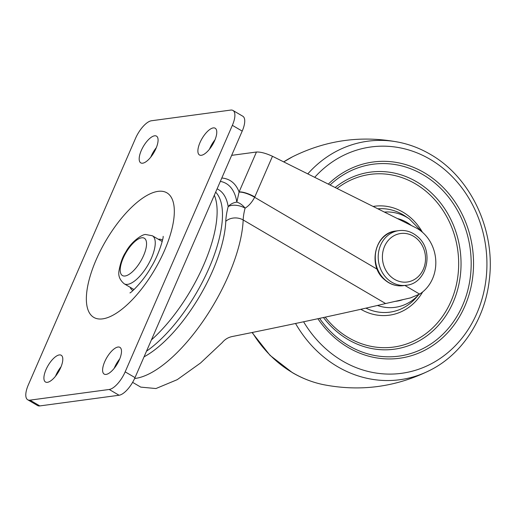 <?xml version="1.0" encoding="UTF-8"?>
<svg xmlns="http://www.w3.org/2000/svg" width="516" height="516" viewBox="0 0 516 516"><rect width="100%" height="100%" fill="white"/><g stroke="black" fill="none" stroke-linecap="round" stroke-linejoin="round"><path stroke-width="0.77" d="M158.373 239.282A29.218 11.487 120.4 0 1 158.502 239.263A29.218 11.487 120.4 0 1 162.521 240.153M152.388 235.773L145.776 234.535C143.177 233.774 131.509 241.017 125.698 252.195C122.615 256.768 120.396 262.928 119.028 270.668C118.022 275.634 119.751 280.007 124.214 283.794A27.838 10.946 120.4 0 0 127.613 284.361A27.838 10.946 120.4 0 0 149.73 261.689A27.838 10.946 120.4 0 0 152.388 235.773L161.379 241.043A27.838 10.946 120.4 0 1 162.166 241.636M47.401 382.324A15.512 6.095 120.4 0 1 45.505 382.008A15.512 6.095 120.4 0 1 46.982 367.566A15.512 6.095 120.4 0 1 59.308 354.931A15.512 6.095 120.4 0 1 61.204 355.247A15.512 6.095 120.4 0 1 59.721 369.688A15.512 6.095 120.4 0 1 47.401 382.324M55.502 376.241A15.512 6.095 120.4 0 1 61.043 366.792M118.003 347.029A15.512 6.095 -59.6 0 0 105.683 359.665A15.512 6.095 -59.6 0 0 104.2 374.1A15.512 6.095 -59.6 0 0 106.096 374.416A15.512 6.095 -59.6 0 0 118.416 361.787A15.512 6.095 -59.6 0 0 119.899 347.345A15.512 6.095 -59.6 0 0 118.003 347.029M119.744 358.891A15.512 6.095 -59.6 0 0 114.197 368.334M201.375 155.29A15.512 6.095 120.4 0 1 199.479 154.974A15.512 6.095 120.4 0 1 200.963 140.533A15.512 6.095 120.4 0 1 213.282 127.904A15.512 6.095 120.4 0 1 215.178 128.22A15.512 6.095 120.4 0 1 213.695 142.655A15.512 6.095 120.4 0 1 201.375 155.29M209.477 149.208A15.512 6.095 120.4 0 1 215.024 139.759M154.587 135.805A15.512 6.095 -59.6 0 0 142.261 148.44A15.512 6.095 -59.6 0 0 140.784 162.882A15.512 6.095 -59.6 0 0 142.68 163.198A15.512 6.095 -59.6 0 0 155 150.562A15.512 6.095 -59.6 0 0 156.483 136.121A15.512 6.095 -59.6 0 0 154.587 135.805M156.322 147.666A15.512 6.095 -59.6 0 0 150.782 157.109M220.338 181.393A110.237 43.331 120.4 0 1 236.831 202.117L239.082 191.958L256.452 152.014L231.658 155.355M404.886 285.458L419.618 294.101A37.229 32.714 82.3 0 0 435.794 261.219A37.229 32.714 82.3 0 0 417.309 228.562A37.229 32.714 82.3 0 0 415.354 227.504L272.474 156.284L254.794 196.944A12.41 3.36 -156.5 0 0 239.082 191.958A114.791 45.124 120.4 0 0 221.803 178.02M419.618 294.101L410.478 297.913L385.607 303.537L243.171 219.964A108.592 42.686 120.4 0 1 203.723 320.204A108.592 42.686 120.4 0 1 134.618 378.505M215.656 192.152A98.04 38.539 120.4 0 1 209.135 267.894A98.04 38.539 120.4 0 1 146.505 351.183M27.709 399.765L37.552 405.537A18.615 7.321 -59.6 0 0 39.822 405.918L119.061 395.243A18.615 7.321 -59.6 0 0 135.011 377.622L242.204 131.109A18.615 7.321 -59.6 0 0 242.817 116.235L232.974 110.463A18.615 7.321 -59.6 0 0 230.704 110.082L151.465 120.757A18.615 7.321 120.4 0 0 135.514 138.378L28.322 384.891A18.615 7.321 -59.6 0 0 27.709 399.765A18.615 7.321 -59.6 0 0 29.98 400.145L109.218 389.47A18.615 7.321 -59.6 0 0 125.169 371.849L232.361 125.33A18.615 7.321 -59.6 0 0 232.974 110.463M132.618 382.35L140.745 387.116L155.935 388.542L177.22 379.673L200.556 362.987L222.196 342.63C224.808 339.412 228.149 337.38 232.213 336.535C287.844 325.39 355.085 310.922 385.607 303.537M118.944 360.703A98.04 38.539 120.4 0 1 118.435 360.62M256.452 152.014C260.638 151.859 265.979 153.284 272.474 156.284M254.794 196.944L254.633 197.299C252.008 202.246 248.828 205.865 245.094 208.161A49.639 19.511 -59.6 0 0 243.171 219.964A12.41 9.185 2.3 0 0 225.776 221.345A62.049 24.394 120.4 0 1 228.182 206.587A101.123 39.751 -59.6 0 0 217.094 188.85M377.699 269.507L254.633 197.299A12.41 3.431 -155.7 0 0 239.056 192.145M236.831 202.117A12.41 8.133 47.9 0 1 245.094 208.161A12.41 6.624 -165.2 0 0 228.182 206.587A12.41 10.307 -9.2 0 1 236.831 202.117M134.102 289.47A27.838 10.946 120.4 0 1 133.199 289.07L124.214 283.794M132.98 290.502A29.218 11.487 120.4 0 1 130.193 287.302M411.407 225.537A42.067 36.965 82.3 0 0 406.86 222.402A42.067 36.965 82.3 0 0 397.307 218.513M394.785 301.402A42.067 36.965 82.3 0 0 403.312 299.486M422.475 232.297L409.285 218.842A47.956 42.138 82.3 0 0 407.111 217.475A47.956 42.138 82.3 0 0 384.381 212.07M409.285 218.842L405.241 216.133A52.039 45.731 82.3 0 0 402.886 214.65A52.039 45.731 82.3 0 0 377.847 208.812M377.435 305.466A47.956 42.138 82.3 0 0 418.695 294.662M365.902 308.129A52.039 45.731 82.3 0 0 416.212 297.558L418.728 294.642M360.826 309.278A54.98 48.317 82.3 0 0 422.675 291.921M422.307 232.039A54.98 48.317 82.3 0 0 403.009 212.186A54.98 48.317 82.3 0 0 373.126 206.458M325.222 317.147A87.139 76.574 82.3 0 0 348.455 337.658A87.139 76.574 82.3 0 0 451.01 301.273A87.139 76.574 82.3 0 0 415.354 183.799A87.139 76.574 82.3 0 0 337.032 188.463M323.468 317.521A89.332 78.503 82.3 0 0 348.042 339.534A89.332 78.503 82.3 0 0 453.183 302.234A89.332 78.503 82.3 0 0 416.625 181.8A89.332 78.503 82.3 0 0 335.148 187.527M319.565 318.366A96.821 85.082 82.3 0 0 348.713 345.668A96.821 85.082 82.3 0 0 462.665 305.246A96.821 85.082 82.3 0 0 423.043 174.711A96.821 85.082 82.3 0 0 330.066 184.992M317.875 318.727A99.014 87.011 82.3 0 0 348.3 347.552A99.014 87.011 82.3 0 0 464.832 306.207A99.014 87.011 82.3 0 0 424.313 172.718A99.014 87.011 82.3 0 0 328.305 184.115M303.589 321.778A114.204 100.362 82.3 0 0 342.469 360.955A114.204 100.362 82.3 0 0 476.881 313.276A114.204 100.362 82.3 0 0 430.144 159.309A114.204 100.362 82.3 0 0 314.695 177.33M295.545 323.487A120.331 105.741 82.3 0 0 337.645 366.702A120.331 105.741 82.3 0 0 430.015 370.288C462.155 354.266 485.143 318.92 489.342 279.608C495.599 230.22 470.811 177.323 430.35 154.355C420.514 148.589 410.168 144.583 399.313 142.339A120.331 105.741 82.3 0 0 307.788 173.886M399.313 142.339C362.161 135.115 326.622 139.9 292.707 156.696A120.331 105.741 82.3 0 0 283.723 161.889M252.324 332.459A120.331 105.741 82.3 0 0 292.695 372.752A120.331 105.741 82.3 0 0 323.409 384.652C360.561 391.876 396.101 387.09 430.015 370.288M158.064 191.359A72.214 28.386 120.4 0 1 164.494 250.512A72.214 28.386 120.4 0 1 102.62 318.869A72.214 28.386 120.4 0 1 96.189 259.716A72.214 28.386 120.4 0 1 158.064 191.359M125.072 275.995A21.633 8.508 -59.6 0 0 143.609 255.517A21.633 8.508 -59.6 0 0 141.687 237.792A21.633 8.508 -59.6 0 0 123.15 258.271A21.633 8.508 -59.6 0 0 125.072 275.995M214.321 195.222A98.04 38.539 120.4 0 1 151.414 339.902M144.054 356.833A96.182 37.81 -59.6 0 0 225.776 221.345M39.822 405.918L29.98 400.145M119.061 395.243L109.218 389.47M135.011 377.622L125.169 371.849M242.204 131.109L232.361 125.33M416.831 238.669A24.471 21.504 82.3 0 0 386.658 242.52A24.471 21.504 82.3 0 0 391.096 276.84A24.471 21.504 82.3 0 0 421.269 272.99A24.471 21.504 82.3 0 0 416.831 238.669M388 279.459A27.574 24.233 -97.7 0 1 378.918 250.402A27.574 24.233 -97.7 0 1 398.816 230.626L395.882 231.02A27.574 24.233 82.3 0 0 375.983 250.795A27.574 24.233 82.3 0 0 385.065 279.859A27.574 24.233 82.3 0 0 403.241 285.677L406.176 285.284A27.574 24.233 -97.7 0 1 388 279.459M323.409 384.652C312.554 382.401 302.208 378.396 292.372 372.636L270.029 355.337L252.047 332.51M283.71 161.889L292.707 156.696M163.133 236.347C163.791 236.644 159.502 253.82 151.111 267.159C143.629 280.917 130.787 293.14 129.955 292.895M406.176 285.284C427.209 283.626 434.711 250.221 417.412 236.534C411.871 231.8 405.673 229.826 398.816 230.626M403.241 285.677C396.378 286.47 390.18 284.503 384.646 279.762C367.347 266.075 374.848 232.677 395.882 231.02"/></g></svg>
